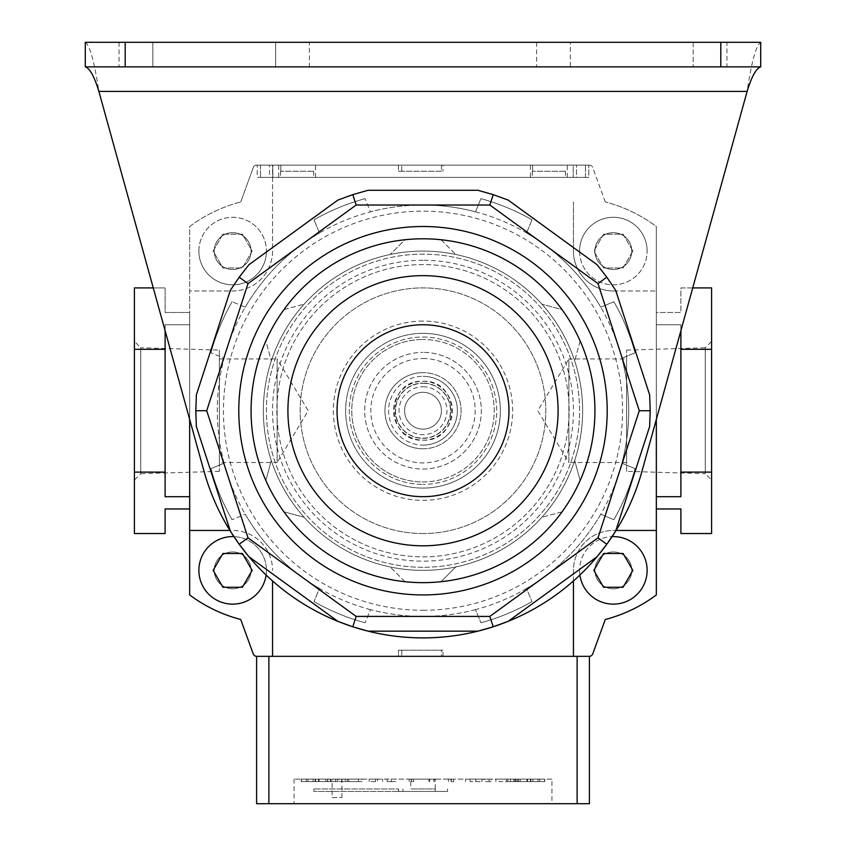 <?xml version="1.0" encoding="UTF-8"?>
<svg xmlns="http://www.w3.org/2000/svg" width="846" height="846" viewBox="0 0 846 846"><rect width="100%" height="100%" fill="white"/><g stroke="black" fill="none" stroke-linecap="round" stroke-linejoin="round"><path stroke-width="0.63" stroke-dasharray="4.23 3.17" d="M309.403 42.3L275.637 42.3L275.637 66.866L309.403 66.866L119.053 66.866L275.637 66.866L275.637 42.3L309.403 42.3L309.403 66.866M726.947 66.866L693.17 66.866L726.947 66.866L726.947 42.3L693.17 42.3L726.947 42.3M607.206 410.722A184.206 184.206 0 0 0 423 226.506A184.206 184.206 0 0 0 238.794 410.722A184.206 184.206 0 0 0 423 594.928A184.206 184.206 0 0 0 607.206 410.722A184.206 184.206 0 0 0 423 226.506A184.206 184.206 0 0 0 238.794 410.722A184.206 184.206 0 0 0 423 594.928A184.206 184.206 0 0 0 607.206 410.722A184.206 184.206 0 0 0 423 226.506A184.206 184.206 0 0 0 238.794 410.722A184.206 184.206 0 0 0 423 594.928A184.206 184.206 0 0 0 607.206 410.722M760.713 42.3L760.713 66.866L85.287 66.866L85.287 42.3L760.713 42.3C756.176 45.24 751.639 61.61 747.124 91.421L641.955 471.328A227.193 227.193 0 0 1 204.045 471.328L98.876 91.421L747.124 91.421M570.363 42.3L693.17 42.3L536.597 42.3L570.363 42.3L570.363 66.866L693.17 66.866L536.597 66.866L570.363 66.866L570.363 42.3M152.83 42.3L275.637 42.3L152.83 42.3L152.83 66.866L152.83 42.3M85.287 42.3C89.803 45.176 94.34 61.547 98.876 91.421M265.898 480.57A171.928 171.928 0 0 1 265.898 340.864L271.291 360.988L265.898 340.864A171.928 171.928 0 0 1 404.948 239.746L390.218 254.477L404.948 239.746A171.928 171.928 0 0 1 562.051 309.594L541.916 304.2L562.051 309.594A171.928 171.928 0 0 1 580.102 480.57L574.709 460.446L580.102 480.57A171.928 171.928 0 0 1 441.052 581.699L455.783 566.968L441.052 581.699A171.928 171.928 0 0 1 283.949 511.841L304.084 517.234L283.949 511.841A171.928 171.928 0 0 1 265.898 480.57L271.291 460.446A159.651 159.651 0 0 1 541.916 304.2A159.651 159.651 0 0 1 423 570.363A159.651 159.651 0 0 1 263.349 410.722A159.651 159.651 0 0 1 423 251.072A159.651 159.651 0 0 1 455.783 566.968A159.651 159.651 0 0 1 271.291 460.446L265.898 480.57M558.085 410.722A135.085 135.085 0 0 0 423 275.637A135.085 135.085 0 0 0 287.915 410.722A135.085 135.085 0 0 0 423 545.807A135.085 135.085 0 0 0 558.085 410.722M337.036 410.722A85.964 85.964 0 0 0 423 496.687A85.964 85.964 0 0 0 508.964 410.722A85.964 85.964 0 0 0 423 324.758A85.964 85.964 0 0 0 337.036 410.722M276.864 410.722A146.136 146.136 0 0 0 423 556.858A146.136 146.136 0 0 0 569.136 410.722A146.136 146.136 0 0 0 423 264.576A146.136 146.136 0 0 0 276.864 410.722A146.136 146.136 0 0 0 423 556.858A146.136 146.136 0 0 0 569.136 410.722A146.136 146.136 0 0 0 423 264.576A146.136 146.136 0 0 0 276.864 410.722M650.193 410.722A227.193 227.193 0 0 0 649.643 394.892L615.655 290.305A227.193 227.193 0 0 0 597.054 264.703L508.086 200.058A227.193 227.193 0 0 0 477.99 190.287L368.01 190.287A227.193 227.193 0 0 0 337.914 200.058L248.946 264.703A227.193 227.193 0 0 0 230.345 290.305L196.357 394.892A227.193 227.193 0 0 0 196.357 426.543L230.345 531.129A227.193 227.193 0 0 0 248.946 556.742L337.914 621.376A227.193 227.193 0 0 0 368.01 631.158L477.99 631.158A227.193 227.193 0 0 0 508.086 621.376L597.054 556.742A227.193 227.193 0 0 0 615.655 531.129L649.643 426.543A227.193 227.193 0 0 0 650.193 410.722M580.102 340.864L574.709 360.988L580.102 340.864M562.051 511.841L541.916 517.234L562.051 511.841M441.052 239.746L455.783 254.477L441.052 239.746M283.949 309.594L304.084 304.2L283.949 309.594M404.948 581.699L390.218 566.968L404.948 581.699M410.722 791.422L435.278 791.422L410.722 791.422L410.722 788.958L435.278 788.958L410.722 788.958L410.722 779.134L435.278 779.134L410.722 779.134M435.278 791.422L435.278 788.958L410.722 788.958L435.278 788.958L435.278 779.134M398.434 791.422L313.855 791.422L447.566 791.422L398.434 791.422L398.582 788.958L313.855 788.958L398.434 788.958M447.566 791.422L447.566 788.958M398.582 791.422L398.582 788.958M402.918 791.422L402.918 788.958M313.855 791.422L313.855 788.958M332.118 797.556L341.943 797.556L332.118 797.556L332.118 779.134L341.943 779.134L332.118 779.134M341.943 797.556L341.943 779.134M551.952 779.134L294.048 779.134L551.952 779.134L551.952 803.7L294.048 803.7L551.952 803.7M294.048 779.134L294.048 803.7M329.231 779.134L306.263 779.134L330.976 779.134L329.231 779.134L329.231 781.598L306.263 781.598L306.263 779.134M325.985 779.134L301.282 779.134L325.985 779.134L325.985 781.598L301.44 781.598L301.44 779.134M337.512 779.134L313.105 779.134L337.512 779.134L337.512 781.598L315.124 781.598L315.124 779.134M362.046 779.134L341.657 779.134L362.046 779.134L362.046 781.598L345.242 781.598L345.242 779.134M395.865 779.134L382.593 779.134L395.865 779.134L395.865 781.598L387.193 781.598L387.193 779.134M433.808 779.134L428.901 779.134L433.808 779.134L433.808 781.598L434.59 781.598L434.59 779.134M470.112 779.134L480.221 779.134L465.638 779.134L470.112 779.134L470.112 781.598L480.221 781.598L480.221 779.134M499.246 779.134L517.149 779.134L495.883 779.134L499.246 779.134L499.246 781.598L517.149 781.598L517.149 779.134M516.769 779.134L539.737 779.134L515.024 779.134L516.769 779.134L516.769 781.598L539.737 781.598L539.737 779.134M520.015 779.134L544.718 779.134L520.015 779.134L520.015 781.598L544.56 781.598L544.56 779.134M508.488 779.134L532.895 779.134L508.488 779.134L508.488 781.598L530.876 781.598L530.876 779.134M327.339 779.134L315.22 779.134L327.74 779.134L327.339 781.598L315.22 781.598L315.22 779.134M306.263 781.598L330.976 781.598L331.019 779.134L318.498 779.134L331.019 779.134L330.976 781.598L329.231 781.598M348.7 779.134L337.279 779.134L348.7 779.134L348.7 781.598L338.717 781.598L338.717 779.134M377.697 779.134L369.12 779.134L377.697 779.134L377.697 781.598L371.204 781.598L371.204 779.134M413.599 779.134L409.157 779.134L413.599 779.134L413.599 781.598L411.579 781.598L411.579 779.134M450.918 779.134L453.699 779.134L448.528 779.134L450.918 779.134L450.918 781.598L453.699 781.598L453.699 779.134M483.997 779.134L491.135 779.134L481.998 779.134L483.997 779.134L483.997 781.598L491.135 781.598L491.135 779.134M507.78 779.134L518.207 779.134L506.49 779.134L507.78 779.134L507.78 781.598L518.207 781.598L518.207 779.134M518.661 779.134L530.78 779.134L518.26 779.134L518.661 781.598L530.78 781.598L530.78 779.134M539.737 781.598L515.024 781.598L514.981 779.134L527.502 779.134L514.981 779.134L515.024 781.598L516.769 781.598M268.88 803.7L268.88 656.337L256.602 656.337L256.602 803.7L589.398 803.7L589.398 656.337L268.88 656.337L577.12 656.337L577.12 803.7M307.997 781.598L307.997 779.134M301.44 781.598L325.985 781.598M325.837 781.598L325.837 779.134M301.282 781.598L301.282 779.134M315.124 781.598L337.512 781.598M335.492 781.598L335.492 779.134M313.105 781.598L313.105 779.134M345.242 781.598L362.046 781.598M358.461 781.598L358.461 779.134M341.657 781.598L341.657 779.134M387.193 781.598L395.865 781.598M391.264 781.598L391.264 779.134M382.593 781.598L382.593 779.134M434.59 781.598L433.808 781.598M428.901 781.598L428.901 779.134M429.683 781.598L429.683 779.134M480.221 781.598L470.112 781.598M465.638 781.598L465.638 779.134M475.748 781.598L475.748 779.134M517.149 781.598L499.246 781.598M495.883 781.598L495.883 779.134M513.786 781.598L513.786 779.134M538.003 781.598L538.003 779.134M544.56 781.598L520.015 781.598M520.163 781.598L520.163 779.134M544.718 781.598L544.718 779.134M530.876 781.598L508.488 781.598M510.508 781.598L510.508 779.134M532.895 781.598L532.895 779.134M315.22 781.598L327.339 781.598M327.74 781.598L327.74 779.134M315.621 781.598L315.621 779.134M319.058 781.598L331.019 781.598L319.058 781.598L319.058 779.134M330.458 781.598L330.458 779.134M318.498 781.598L318.498 779.134M338.717 781.598L348.7 781.598M347.272 781.598L347.272 779.134M337.279 781.598L337.279 779.134M371.204 781.598L377.697 781.598M375.613 781.598L375.613 779.134M369.12 781.598L369.12 779.134M411.579 781.598L413.599 781.598M411.167 781.598L411.167 779.134M409.157 781.598L409.157 779.134M453.699 781.598L450.918 781.598M448.528 781.598L448.528 779.134M451.299 781.598L451.299 779.134M491.135 781.598L483.997 781.598M481.998 781.598L481.998 779.134M489.136 781.598L489.136 779.134M518.207 781.598L507.78 781.598M506.49 781.598L506.49 779.134M516.906 781.598L516.906 779.134M530.78 781.598L518.661 781.598M518.26 781.598L518.26 779.134M530.379 781.598L530.379 779.134M526.942 781.598L514.981 781.598L526.942 781.598L526.942 779.134M515.542 781.598L515.542 779.134M527.502 781.598L527.502 779.134M278.704 177.385L315.547 177.385L278.704 177.385L278.704 165.107L315.547 165.107L278.704 165.107M315.547 177.385L315.547 165.107M530.453 177.385L567.296 177.385L530.453 177.385L530.453 165.107L567.296 165.107L530.453 165.107M567.296 177.385L567.296 165.107M585.474 177.385L585.474 165.107L585.474 177.385L272.803 177.385L585.474 177.385M573.197 165.107L272.803 165.107L585.474 165.107L573.197 165.107L573.197 177.385L573.197 165.107M260.526 165.107L260.526 177.385L260.526 165.107L272.803 165.107L260.526 165.107M272.803 177.385L260.526 177.385L272.803 177.385L272.803 165.107L272.803 177.385M280.544 171.252L280.544 177.385L313.707 177.385L280.544 177.385M313.707 171.252L313.707 177.385M280.83 165.107L313.411 165.107L280.83 165.107L280.83 171.252L280.83 165.107L313.411 165.107L280.83 165.107M313.411 171.252L280.83 171.252L313.411 171.252M532.293 171.252L532.293 177.385L565.456 177.385L532.293 177.385M565.456 171.252L565.456 177.385M532.589 165.107L565.17 165.107L532.589 165.107L532.589 171.252L532.589 165.107L565.17 165.107L532.589 165.107M565.17 171.252L532.589 171.252L565.17 171.252M626.611 471.338L626.611 350.096L626.611 471.338L705.268 473.697L705.268 347.748L711.592 341.414L711.592 480.02L711.592 341.414M626.611 350.096L705.268 347.748L705.268 473.697L711.592 480.02M219.389 350.096L219.389 471.338L219.389 350.096L140.732 347.748L140.732 473.697L134.408 480.02L134.408 341.414L134.408 480.02M219.389 471.338L140.732 473.697L140.732 347.748L134.408 341.414M443.018 165.107L441.432 165.107L441.432 171.252L401.755 171.252L441.432 171.252L441.432 165.107L398.434 165.107L443.018 165.107L443.018 171.252M214.228 251.072A18.422 18.422 0 0 1 232.65 232.65A18.422 18.422 0 0 1 251.072 251.072A18.422 18.422 0 0 1 232.65 269.493A18.422 18.422 0 0 1 214.228 251.072A18.422 18.422 0 0 1 232.65 232.65A18.422 18.422 0 0 1 251.072 251.072A18.422 18.422 0 0 1 232.65 269.493A18.422 18.422 0 0 1 214.228 251.072M631.772 251.072A18.422 18.422 0 0 0 613.35 232.65A18.422 18.422 0 0 0 594.928 251.072A18.422 18.422 0 0 0 613.35 269.493A18.422 18.422 0 0 0 631.772 251.072A18.422 18.422 0 0 0 613.35 232.65A18.422 18.422 0 0 0 594.928 251.072A18.422 18.422 0 0 0 613.35 269.493A18.422 18.422 0 0 0 631.772 251.072M594.928 570.363A18.422 18.422 0 0 1 613.35 551.952A18.422 18.422 0 0 1 631.772 570.363A18.422 18.422 0 0 1 613.35 588.784A18.422 18.422 0 0 1 594.928 570.363A18.422 18.422 0 0 1 613.35 551.952A18.422 18.422 0 0 1 631.772 570.363A18.422 18.422 0 0 1 613.35 588.784A18.422 18.422 0 0 1 594.928 570.363M251.072 570.363A18.422 18.422 0 0 0 232.65 551.952A18.422 18.422 0 0 0 214.228 570.363A18.422 18.422 0 0 0 232.65 588.784A18.422 18.422 0 0 0 251.072 570.363A18.422 18.422 0 0 0 232.65 551.952A18.422 18.422 0 0 0 214.228 570.363A18.422 18.422 0 0 0 232.65 588.784A18.422 18.422 0 0 0 251.072 570.363M219.389 358.937L277.107 358.937L277.107 462.498L308.219 410.722L277.107 358.937L277.107 462.498L219.389 462.498L219.389 358.937L219.389 462.498M626.611 462.498L568.893 462.498L568.893 358.937L537.781 410.722L568.893 462.498L568.893 358.937L626.611 358.937L626.611 462.498L626.611 358.937M240.729 201.951L253.261 167.529L240.729 201.951A147.363 147.363 0 0 0 189.663 226.506L189.663 594.928L189.663 226.506A147.363 147.363 0 0 1 240.729 201.951L253.261 167.529A3.68 3.68 0 0 1 256.719 165.107L589.281 165.107L256.719 165.107L272.56 165.107L272.56 251.072A39.91 39.91 0 0 1 232.65 290.982L189.663 290.982L189.663 226.506M576.507 165.107L269.493 165.107L588.784 165.107L576.507 165.107L576.507 177.385L269.493 177.385L588.784 177.385L588.784 165.107L588.784 177.385L576.507 177.385L576.507 165.107M269.493 165.107L257.216 165.107L269.493 165.107L269.493 177.385L257.216 177.385L257.216 165.107L257.216 177.385L269.493 177.385L269.493 165.107M589.281 656.337L256.719 656.337L589.281 656.337A3.68 3.68 0 0 0 592.739 653.905L605.271 619.494L592.739 653.905M153.274 287.915L165.107 287.915L165.107 312.47L189.663 312.47L189.663 496.687L165.107 496.687L165.107 472.121L134.408 472.121L134.408 287.915L165.107 287.915L165.107 312.47L189.663 312.47L189.663 496.687M240.729 619.494L253.261 653.905L240.729 619.494A147.363 147.363 0 0 1 189.663 594.928M256.719 656.337A3.68 3.68 0 0 1 253.261 653.905M605.271 619.494A147.363 147.363 0 0 0 656.337 594.928L656.337 226.506A147.363 147.363 0 0 0 605.271 201.951A147.363 147.363 0 0 1 656.337 226.506L656.337 594.928M711.592 349.313L711.592 287.915L680.893 287.915L680.893 312.47L656.337 312.47L656.337 496.687L680.893 496.687L680.893 472.121L711.592 472.121L711.592 349.313L680.893 349.313L680.893 472.121M656.337 508.964L656.337 496.687L656.337 508.964L680.893 508.964L680.893 533.53L711.592 533.53L711.592 472.121M692.726 287.915L680.893 287.915L680.893 312.47L656.337 312.47L656.337 496.687M605.271 201.951L592.739 167.529A3.68 3.68 0 0 0 589.281 165.107L272.56 165.107L272.56 251.072A39.91 39.91 0 0 1 232.65 290.982L189.663 290.982L189.663 419.405M189.663 530.453L232.65 530.453A39.91 39.91 0 0 1 272.56 570.363A39.91 39.91 0 0 0 232.65 530.453L229.922 530.453M272.56 580.969L272.56 656.337M573.44 580.969L573.44 570.363A39.91 39.91 0 0 1 613.35 530.453L616.078 530.453M656.337 419.405L656.337 226.506M613.35 290.982L656.337 290.982L613.35 290.982A39.91 39.91 0 0 1 573.44 251.072A39.91 39.91 0 0 0 613.35 290.982M573.44 201.951L573.44 251.072L573.44 201.951M253.261 167.529A3.68 3.68 0 0 1 256.719 165.107M589.281 165.107A3.68 3.68 0 0 1 592.739 167.529M398.434 656.337L441.432 656.337L398.434 656.337L398.434 650.193L398.434 656.337M441.432 656.337L443.018 656.337L441.432 656.337L441.432 650.193L401.755 650.193L443.018 650.193L441.432 650.193L441.432 656.337M189.663 508.964L165.107 508.964L165.107 533.53L134.408 533.53L134.408 472.121M165.107 330.67L165.107 496.687L165.107 324.758L189.663 324.758L165.107 324.758L165.107 472.121M165.107 349.313L134.408 349.313M680.893 330.67L680.893 496.687L680.893 324.758L656.337 324.758L680.893 324.758L680.893 349.313M401.755 650.193L398.434 650.193L401.755 650.193L401.755 656.337L401.755 650.193M573.44 656.337L573.44 570.363A39.91 39.91 0 0 1 613.35 530.453L656.337 530.453M398.434 165.107L398.434 171.252L398.434 165.107M401.755 171.252L398.434 171.252L401.755 171.252L401.755 165.107L401.755 171.252M579.901 575.026A33.777 33.777 0 0 1 579.573 570.363A33.777 33.777 0 0 0 613.35 604.139A33.777 33.777 0 0 0 647.127 570.363A33.777 33.777 0 0 0 613.35 536.597A33.777 33.777 0 0 0 579.573 570.363A33.777 33.777 0 0 1 612.113 536.618A33.777 33.777 0 0 0 579.573 570.363M630.894 566.989L623.1 553.485M625.046 583.877L632.85 570.363M595.806 573.747L603.6 587.251M603.6 553.485L593.85 570.363M579.573 251.072A33.777 33.777 0 0 0 613.35 284.838A33.777 33.777 0 0 0 647.127 251.072A33.777 33.777 0 0 1 613.35 284.838A33.777 33.777 0 0 1 579.573 251.072A33.777 33.777 0 0 1 613.35 217.295A33.777 33.777 0 0 1 647.127 251.072A33.777 33.777 0 0 0 613.35 217.295A33.777 33.777 0 0 0 579.573 251.072A33.777 33.777 0 0 1 613.35 217.295A33.777 33.777 0 0 1 647.127 251.072M632.85 251.072L623.1 267.96L603.6 267.96L593.85 251.072L603.6 234.183L623.1 234.183L632.85 251.072L623.1 267.96L603.6 267.96L593.85 251.072L603.6 234.183L623.1 234.183L632.85 251.072M266.427 570.363A33.777 33.777 0 0 1 266.099 575.026A33.777 33.777 0 0 0 266.427 570.363A33.777 33.777 0 0 1 232.65 604.139A33.777 33.777 0 0 1 198.873 570.363A33.777 33.777 0 0 1 232.65 536.597A33.777 33.777 0 0 1 266.427 570.363A33.777 33.777 0 0 0 233.887 536.618M215.106 566.989L222.9 553.485M220.954 583.877L213.15 570.363M250.194 573.747L242.4 587.251M242.4 553.485L252.15 570.363M198.873 251.072A33.777 33.777 0 0 1 232.65 217.295A33.777 33.777 0 0 1 266.427 251.072A33.777 33.777 0 0 0 232.65 217.295A33.777 33.777 0 0 0 198.873 251.072A33.777 33.777 0 0 0 232.65 284.838A33.777 33.777 0 0 0 266.427 251.072A33.777 33.777 0 0 1 232.65 284.838A33.777 33.777 0 0 1 198.873 251.072A33.777 33.777 0 0 0 232.65 284.838A33.777 33.777 0 0 0 266.427 251.072M222.9 234.183L213.15 251.072L222.9 267.96L242.4 267.96L252.15 251.072L242.4 234.183L222.9 234.183L213.15 251.072L222.9 267.96L242.4 267.96L252.15 251.072L242.4 234.183L222.9 234.183M423 488.089A77.367 77.367 0 0 1 345.633 410.722A77.367 77.367 0 0 1 423 333.356A77.367 77.367 0 0 1 500.367 410.722A77.367 77.367 0 0 1 423 488.089A77.367 77.367 0 0 1 345.633 410.722A77.367 77.367 0 0 1 423 333.356A77.367 77.367 0 0 1 500.367 410.722A77.367 77.367 0 0 1 423 488.089A77.367 77.367 0 0 0 500.367 410.722A77.367 77.367 0 0 0 423 333.356M423 567.296A156.573 156.573 0 0 1 266.427 410.722A156.573 156.573 0 0 1 423 254.138A156.573 156.573 0 0 1 579.573 410.722A156.573 156.573 0 0 1 423 567.296A156.573 156.573 0 0 1 266.427 410.722A156.573 156.573 0 0 1 423 254.138A156.573 156.573 0 0 1 579.573 410.722A156.573 156.573 0 0 1 423 567.296M423 205.018A205.705 205.705 0 0 1 475.473 211.828L480.93 198.662L475.473 211.828A205.705 205.705 0 0 0 370.527 211.828A205.705 205.705 0 0 1 423 205.018M475.484 211.817A205.705 205.705 0 0 1 526.54 232.967L526.54 232.967A205.705 205.705 0 0 1 600.745 307.183L600.745 307.183A205.705 205.705 0 0 1 621.905 358.239L621.905 358.239A205.705 205.705 0 0 1 621.895 463.196L621.895 463.196A205.705 205.705 0 0 1 600.755 514.252L600.755 514.252A205.705 205.705 0 0 1 526.529 588.467L531.986 601.622L526.529 588.467A205.705 205.705 0 0 0 600.745 514.252L613.91 519.708L600.745 514.252M526.54 588.478A205.705 205.705 0 0 1 475.484 609.628L480.93 622.772L475.484 609.628M475.473 609.617A205.705 205.705 0 0 1 370.527 609.617L365.07 622.772L370.527 609.617A205.705 205.705 0 0 0 475.473 609.617M621.905 358.239L635.05 352.793L621.895 358.239A205.705 205.705 0 0 1 621.895 463.196L635.05 468.642L621.905 463.196M526.54 232.967L531.986 219.812L526.529 232.978A205.705 205.705 0 0 1 600.745 307.183L613.91 301.736L600.755 307.183M370.516 609.628A205.705 205.705 0 0 1 319.46 588.478L314.014 601.622L319.471 588.467A205.705 205.705 0 0 1 224.095 463.196L210.95 468.642L224.105 463.196A205.705 205.705 0 0 1 245.245 307.183L232.09 301.736L245.255 307.183A205.705 205.705 0 0 1 319.471 232.978L314.014 219.812L319.471 232.978A205.705 205.705 0 0 1 370.516 211.817L365.07 198.662L370.516 211.817M245.255 307.183L245.245 307.183A205.705 205.705 0 0 1 319.471 232.978M224.105 463.196L224.095 463.196A205.705 205.705 0 0 1 224.105 358.239L210.95 352.793L224.105 358.239M319.46 588.478L319.471 588.467A205.705 205.705 0 0 1 245.255 514.252L232.09 519.708L245.255 514.252M314.014 601.622A219.823 219.823 0 0 0 365.07 622.772A219.823 219.823 0 0 1 314.014 601.622M480.93 622.772A219.823 219.823 0 0 0 531.986 601.622A219.823 219.823 0 0 1 480.93 622.772M613.91 519.708A219.823 219.823 0 0 0 635.05 468.642A219.823 219.823 0 0 1 613.91 519.708M635.05 352.793A219.823 219.823 0 0 0 613.91 301.736A219.823 219.823 0 0 1 635.05 352.793M531.986 219.812A219.823 219.823 0 0 0 480.93 198.662A219.823 219.823 0 0 1 531.986 219.812M365.07 198.662A219.823 219.823 0 0 0 314.014 219.812A219.823 219.823 0 0 1 365.07 198.662M232.09 301.736A219.823 219.823 0 0 0 210.95 352.793A219.823 219.823 0 0 1 232.09 301.736M210.95 468.642A219.823 219.823 0 0 0 232.09 519.708A219.823 219.823 0 0 1 210.95 468.642M423 429.144A18.422 18.422 0 0 1 404.578 410.722A18.422 18.422 0 0 1 423 392.301A18.422 18.422 0 0 1 441.422 410.722A18.422 18.422 0 0 1 423 429.144A18.422 18.422 0 0 1 404.578 410.722A18.422 18.422 0 0 1 423 392.301A18.422 18.422 0 0 1 441.422 410.722A18.422 18.422 0 0 1 423 429.144M423 386.77A23.952 23.952 0 0 1 446.952 410.722A23.952 23.952 0 0 1 423 434.664A23.952 23.952 0 0 1 399.048 410.722A23.952 23.952 0 0 1 423 386.77M423 438.355A27.632 27.632 0 0 0 450.632 410.722A27.632 27.632 0 0 0 423 383.09A27.632 27.632 0 0 1 450.632 410.722A27.632 27.632 0 0 1 423 438.355A27.632 27.632 0 0 1 395.368 410.722A27.632 27.632 0 0 1 423 383.09A27.632 27.632 0 0 0 395.368 410.722A27.632 27.632 0 0 0 423 438.355M423 383.28A27.432 27.432 0 0 1 450.432 410.722A27.432 27.432 0 0 1 423 438.154A27.432 27.432 0 0 1 395.568 410.722A27.432 27.432 0 0 1 423 383.28M423 448.792A38.07 38.07 0 0 0 461.07 410.722A38.07 38.07 0 0 0 423 372.652A38.07 38.07 0 0 1 461.07 410.722A38.07 38.07 0 0 1 423 448.792A38.07 38.07 0 0 1 384.93 410.722A38.07 38.07 0 0 1 423 372.652A38.07 38.07 0 0 0 384.93 410.722A38.07 38.07 0 0 0 423 448.792M423 381.25A29.473 29.473 0 0 1 452.473 410.722A29.473 29.473 0 0 1 423 440.195C384.983 442.067 384.983 379.378 423 381.271C461.017 379.378 461.017 442.067 423 440.163A29.473 29.473 0 0 1 393.527 410.722A29.473 29.473 0 0 1 423 381.25M423 445.102A34.39 34.39 0 0 0 457.39 410.722A34.39 34.39 0 0 0 423 376.333A34.39 34.39 0 0 1 457.39 410.722A34.39 34.39 0 0 1 423 445.102A34.39 34.39 0 0 1 388.61 410.722A34.39 34.39 0 0 1 423 376.333A34.39 34.39 0 0 0 388.61 410.722A34.39 34.39 0 0 0 423 445.102M423 358.524A52.188 52.188 0 0 1 475.188 410.722A52.188 52.188 0 0 1 423 462.91A52.188 52.188 0 0 1 370.812 410.722A52.188 52.188 0 0 1 423 358.524M423 469.054A58.332 58.332 0 0 0 481.332 410.722A58.332 58.332 0 0 0 423 352.391A58.332 58.332 0 0 1 481.332 410.722A58.332 58.332 0 0 1 423 469.054A58.332 58.332 0 0 1 364.668 410.722A58.332 58.332 0 0 1 423 352.391A58.332 58.332 0 0 0 364.668 410.722A58.332 58.332 0 0 0 423 469.054M423 481.945A71.223 71.223 0 0 0 494.223 410.722A71.223 71.223 0 0 0 423 339.489A71.223 71.223 0 0 1 494.223 410.722A71.223 71.223 0 0 1 423 481.945A71.223 71.223 0 0 1 351.777 410.722A71.223 71.223 0 0 1 423 339.489A71.223 71.223 0 0 0 351.777 410.722A71.223 71.223 0 0 0 423 481.945M423 337.036A73.687 73.687 0 0 1 496.687 410.722A73.687 73.687 0 0 1 423 484.398A73.687 73.687 0 0 0 496.687 410.722A73.687 73.687 0 0 0 423 337.036A73.687 73.687 0 0 0 349.313 410.722A73.687 73.687 0 0 0 423 484.398A73.687 73.687 0 0 1 349.313 410.722A73.687 73.687 0 0 1 423 337.036M693.17 42.3L693.17 66.866L693.17 42.3M423 321.068A89.644 89.644 0 0 0 333.356 410.722A89.644 89.644 0 0 0 423 500.367A89.644 89.644 0 0 0 512.644 410.722A89.644 89.644 0 0 0 423 321.068M423 533.54A122.818 122.818 0 0 1 300.182 410.722A122.818 122.818 0 0 1 423 287.904A122.818 122.818 0 0 1 545.818 410.722A122.818 122.818 0 0 1 423 533.54A122.818 122.818 0 0 1 300.182 410.722A122.818 122.818 0 0 1 423 287.904A122.818 122.818 0 0 1 545.818 410.722A122.818 122.818 0 0 1 423 533.54M423 260.272A150.451 150.451 0 0 0 272.549 410.722A150.451 150.451 0 0 0 423 561.162A150.451 150.451 0 0 0 573.451 410.722A150.451 150.451 0 0 0 423 260.272M423 610.283A199.561 199.561 0 0 0 622.561 410.722A199.561 199.561 0 0 0 423 211.151A199.561 199.561 0 0 0 223.439 410.722A199.561 199.561 0 0 0 423 610.283M536.597 42.3L536.597 66.866M119.053 42.3L119.053 66.866M443.018 656.337L443.018 650.193"/><path stroke-width="1.27" d="M125.197 42.3L125.197 66.866L85.287 66.866L85.287 42.3L760.713 42.3L760.713 66.866L720.803 66.866L720.803 42.3M125.197 66.866L720.803 66.866M85.287 66.866C89.803 68.304 94.34 76.489 98.876 91.421L204.045 471.328A227.193 227.193 0 0 0 641.955 471.328L747.124 91.421C751.65 76.521 756.176 68.325 760.713 66.866M594.928 410.722A171.928 171.928 0 0 1 423 582.651A171.928 171.928 0 0 1 251.072 410.722A171.928 171.928 0 0 1 423 238.794A171.928 171.928 0 0 1 594.928 410.722A171.928 171.928 0 0 1 423 582.651A171.928 171.928 0 0 1 251.072 410.722M287.915 410.722A135.085 135.085 0 0 0 423 545.807A135.085 135.085 0 0 0 558.085 410.722A135.085 135.085 0 0 0 423 275.637A135.085 135.085 0 0 0 287.915 410.722M337.036 410.722A85.964 85.964 0 0 0 423 496.687A85.964 85.964 0 0 0 508.964 410.722A85.964 85.964 0 0 0 423 324.758A85.964 85.964 0 0 0 337.036 410.722M238.794 410.722A184.206 184.206 0 0 0 423 594.928A184.206 184.206 0 0 0 607.206 410.722A184.206 184.206 0 0 0 423 226.506A184.206 184.206 0 0 0 238.794 410.722M649.643 394.892L650.193 410.722L649.643 426.543L615.655 531.129L606.804 544.264L597.054 556.742L508.086 621.376L493.207 626.791L477.99 631.158L368.01 631.158L352.793 626.791L337.914 621.376L248.946 556.742L239.196 544.264L230.345 531.129L196.357 426.543L195.807 410.722L196.357 394.892L230.345 290.305L239.196 277.181L248.946 264.703L337.914 200.058L352.793 194.643L368.01 190.287L477.99 190.287L493.207 194.643L508.086 200.058L597.054 264.703L606.804 277.181L615.655 290.305L649.643 394.892M352.793 194.643L356.166 205.018L248.015 283.59L239.196 277.181M248.015 283.59L206.71 410.722L195.807 410.722M493.207 194.643L489.834 205.018L356.166 205.018M206.71 410.722L248.015 537.845L239.196 544.264M606.804 277.181L597.985 283.59L489.834 205.018M248.015 537.845L356.166 616.417L352.793 626.791M650.193 410.722L639.29 410.722L597.985 283.59M356.166 616.417L489.834 616.417L493.207 626.791M606.804 544.264L597.985 537.845L639.29 410.722M256.602 803.7L256.602 656.337L268.88 656.337L268.88 803.7L256.602 803.7M577.12 803.7L577.12 656.337L589.398 656.337L589.398 803.7L268.88 803.7M229.922 530.453L189.663 530.453L189.663 419.405M616.078 530.453L656.337 530.453L656.337 594.928A147.363 147.363 0 0 1 605.271 619.494L592.739 653.905A3.68 3.68 0 0 1 589.281 656.337L272.56 656.337L272.56 580.969M573.44 656.337L573.44 580.969M656.337 530.453L656.337 419.405M189.663 530.453L189.663 594.928A147.363 147.363 0 0 0 240.729 619.494L253.261 653.905A3.68 3.68 0 0 0 256.719 656.337L272.56 656.337M189.663 508.964L165.107 508.964L165.107 533.53L134.408 533.53L134.408 287.915L153.274 287.915M165.107 330.67L165.107 472.121L134.408 472.121M165.107 349.313L134.408 349.313M189.663 496.687L165.107 496.687L165.107 472.121M680.893 472.121L711.592 472.121L711.592 349.313L680.893 349.313L680.893 496.687L656.337 496.687M656.337 508.964L680.893 508.964L680.893 533.53L711.592 533.53L711.592 472.121M692.726 287.915L711.592 287.915L711.592 349.313M680.893 330.67L680.893 349.313M647.127 570.363A33.777 33.777 0 0 0 612.113 536.618A33.777 33.777 0 0 1 647.127 570.363A33.777 33.777 0 0 1 615.687 604.055A33.777 33.777 0 0 1 579.901 575.026M603.6 587.251L623.1 587.251L632.85 570.363L623.1 553.485L603.6 553.485L593.85 570.363L603.6 587.251L623.1 587.251L625.046 583.877M632.85 570.363L630.894 566.989M593.85 570.363L595.806 573.747M623.1 553.485L603.6 553.485M233.887 536.618A33.777 33.777 0 0 0 198.873 570.363A33.777 33.777 0 0 0 230.313 604.055A33.777 33.777 0 0 0 266.099 575.026A33.777 33.777 0 0 1 230.313 604.055A33.777 33.777 0 0 1 198.873 570.363M213.15 570.363L222.9 553.485L242.4 553.485L252.15 570.363L242.4 587.251L222.9 587.251L213.15 570.363L215.106 566.989M242.4 587.251L222.9 587.251L220.954 583.877M252.15 570.363L250.194 573.747M222.9 553.485L242.4 553.485M98.876 91.421L747.124 91.421M489.834 616.417L597.985 537.845"/></g></svg>
